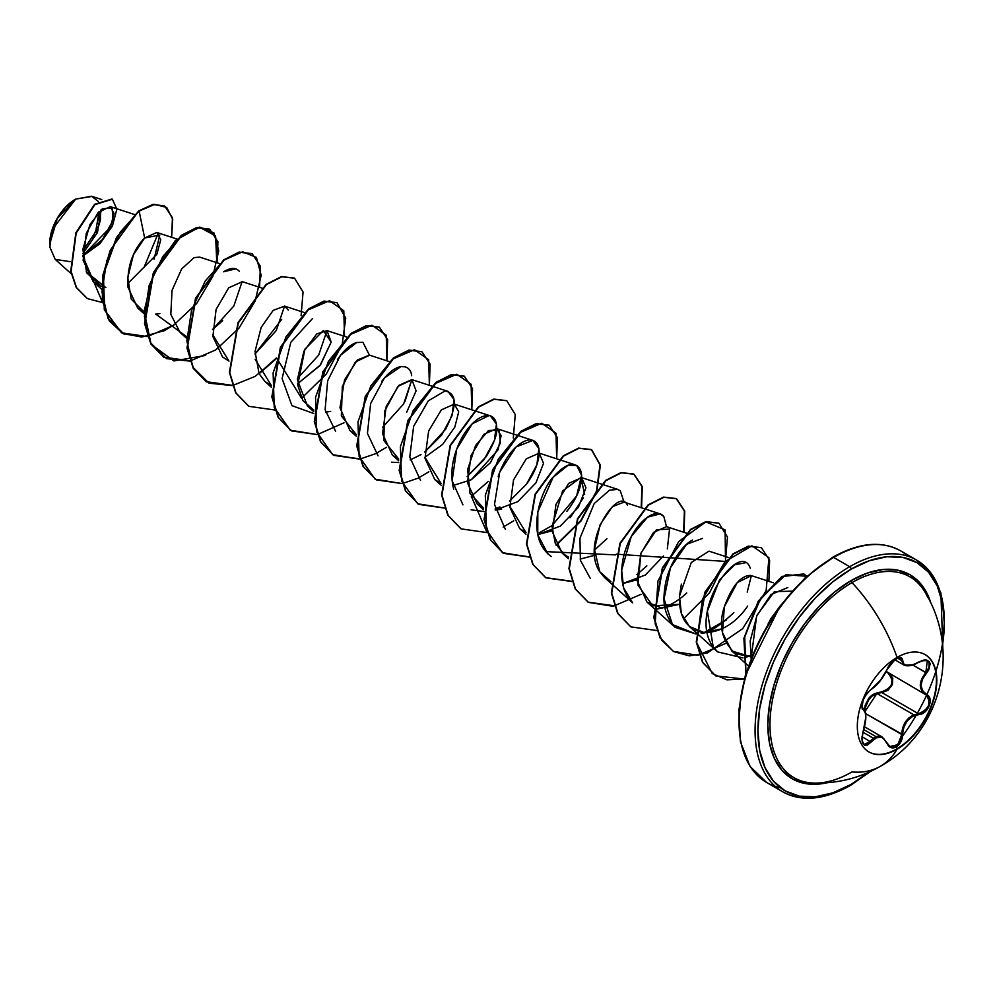 <?xml version="1.0" encoding="UTF-8"?>
<svg xmlns="http://www.w3.org/2000/svg" width="994" height="994" viewBox="0 0 994 994"><rect width="100%" height="100%" fill="white"/><g stroke="black" fill="none" stroke-linecap="round" stroke-linejoin="round"><path stroke-width="1.49" d="M927.887 597.705A115.938 66.933 120 0 0 851.982 582.608A125.778 72.612 60 0 1 897.06 657.419A125.778 72.612 -120 0 0 851.982 582.608A115.938 66.933 120 0 0 772.375 700.571A115.938 66.933 120 0 0 813.875 783.086A115.938 66.933 120 0 0 851.982 771.94A125.778 72.612 -120 0 0 880.386 766.287A125.778 72.612 -120 0 0 897.06 749.19A56.198 32.442 -60 0 1 857.325 726.241A56.198 32.442 -60 0 1 897.06 657.419A56.198 32.442 -60 0 1 925.165 654.636A56.198 32.442 -60 0 1 933.776 699.664A56.198 32.442 -60 0 1 897.06 749.19L896.687 748.967A56.198 32.442 120 0 0 933.341 699.627A56.198 32.442 120 0 0 924.967 654.524A56.198 32.442 -60 0 1 933.341 699.627A56.198 32.442 -60 0 1 896.687 748.967L896.265 746.954L900.887 741.81L903.77 727.31L907.224 720.849L912.567 716.363L921.985 713.717L925.116 711.741L929.427 705.591L929.937 698.944L928.657 696.285L922.531 690.743L921.065 685.264L922.519 679.026L928.719 669.981L930.16 663.83L929.266 661.582L924.892 659.817L912.567 664.899L907.236 665.645L903.77 664.116L902.179 658.649L900.788 657.643L896.265 658.749L896.538 657.73L887.058 669.571C882.51 678.902 877.168 685.537 871.042 689.501L871.042 689.501C863.339 696.645 860.742 703.342 863.252 709.592L861.897 707.156M865.451 713.133L863.252 709.592C866.681 712.586 866.681 719.718 863.252 730.975C860.729 744.394 863.326 748.097 871.042 742.083C877.155 734.678 882.498 735.15 887.058 743.512C889.096 747.799 892.165 748.942 896.265 746.954C900.291 744.245 902.415 740.095 902.651 734.504C903.484 723.011 908.827 716.363 918.692 714.549C928.135 714.562 934.646 697.838 926.495 694.458L925.849 694.756L929.141 699.068L928.582 705.516L924.408 711.257L918.456 713.729L881.877 692.607L876.907 693.489L913.859 714.823L918.456 713.729L881.877 692.607L876.907 693.489L865.115 711.381L865.563 707.069L867.75 701.105L871.726 696.359L876.907 693.489L913.859 714.823C906.155 718.637 902.117 725.185 901.769 734.491L900.154 741.425L895.805 746.283L889.742 746.395M875.987 736.629L863.798 729.596M881.019 736.467L882.262 737.039L873.366 738.244L877.155 736.256L881.019 736.467M862.916 732.205L873.366 738.244L862.916 732.205M865.115 705.442L864.333 709.915L869.874 697.018L881.69 691.812L874.695 693.539L871.502 695.551L868.731 698.31L865.115 705.442M884.685 691.228L881.69 691.812L881.877 692.607L881.69 691.812C892.376 687.699 894.699 681.735 888.636 673.932L892.016 678.132L891.618 684.282L889.953 687.252L884.685 691.228M885.965 672.056L889.245 673.621C895.569 681.834 893.121 688.171 881.877 692.607L888.04 690.283L892.326 684.555L892.786 678.045L889.257 673.634L885.977 672.043M921.401 660.625L927.34 660.675L929.067 662.7L928.955 667.396L925.836 672.516L926.495 673.1C932.695 661.818 930.086 658.115 918.692 662.016C908.839 667.285 903.496 666.8 902.651 660.575C902.415 657.332 900.291 656.723 896.265 658.749L890.885 663.445L879.628 681.561L866.706 693.526L863.115 700.099L861.835 706.299L862.233 708.436L865.178 712.126L865.836 717.134L861.835 738.542L863.277 744.121L864.892 745.376L866.88 745.438L871.042 742.083L862.009 736.703L871.042 742.083L877.342 737.014L881.852 737.424L883.89 738.803L888.723 746.134L891.034 747.65L896.265 746.954L897.06 749.19A56.198 32.442 -60 0 1 868.967 751.973A56.198 32.442 -60 0 1 860.344 706.945A56.198 32.442 -60 0 1 897.06 657.419A56.198 32.442 -60 0 1 936.795 680.368A56.198 32.442 -60 0 1 897.06 749.19A125.778 72.612 60 0 1 880.386 766.287C939.504 733.547 962.627 653.12 924.557 591.368A115.938 66.933 120 0 0 851.982 582.608A2.013 1.156 60 0 1 851.112 580.595A117.789 68.002 -60 0 1 930.757 602.687L928.061 595.543L920.357 583.366L910.007 574.768L897.383 570.096L882.983 569.525L867.352 573.066L851.112 580.595L834.861 591.828L819.23 606.328L804.842 623.524L792.218 642.77L781.856 663.321L774.164 684.394L769.418 705.168L767.815 724.862L769.418 742.692L774.164 758L781.856 770.188L792.218 778.774L804.842 783.458L819.23 784.03L826.784 782.8A117.789 68.002 -60 0 1 768.735 710.126A117.789 68.002 -60 0 1 851.112 580.595A2.013 1.156 -120 0 0 851.982 582.608A115.938 66.933 120 0 0 773.916 693.402A115.938 66.933 120 0 0 804.258 781.793A115.938 66.933 120 0 0 851.982 771.94A125.778 72.612 60 0 0 880.386 766.287C860.034 777.979 837.855 783.583 813.875 783.086L813.9 783.086M869.29 771.816L851.112 784.378A131.792 76.091 -60 0 1 757.913 730.578A131.792 76.091 -60 0 1 851.112 569.164A2.013 1.156 -120 0 0 849.684 566.704A133.805 77.246 120 0 0 764.92 676.392A133.805 77.246 120 0 0 774.413 785.595A133.805 77.246 120 0 0 849.684 785.198A2.013 1.156 -120 0 0 850.69 785.297A2.013 1.156 -120 0 0 851.112 784.378A2.013 1.156 60 0 1 850.69 785.297A2.013 1.156 60 0 1 849.684 785.198A133.805 77.246 -60 0 1 782.787 791.833A133.805 77.246 -60 0 1 762.274 684.617A133.805 77.246 -60 0 1 849.684 566.704L833.606 557.423A2.013 1.156 -120 0 0 832.599 557.323A2.013 1.156 -120 0 0 832.189 558.243A131.792 76.091 120 0 0 739.002 720.464M49.7 243.642L51.651 231.204L57.192 218.419L65.505 207.212L75.296 199.309A36.194 20.899 120 0 0 49.7 243.642A36.194 20.899 120 0 0 49.7 243.903L49.7 243.853M49.7 244.077L57.304 218.481L75.656 199.098L52.322 229.428L49.849 247.158L55.229 259.397L70.114 261.646M758.323 776.302A133.805 77.246 -60 0 1 748.83 667.111A133.805 77.246 -60 0 1 833.606 557.423A133.805 77.246 120 0 0 746.196 675.324A133.805 77.246 120 0 0 766.709 782.539A133.805 77.246 120 0 0 780.452 787.733M767.977 624.207L770.884 618.69L780.638 605.321L770.884 618.69L767.989 624.195M902.589 735.995A133.805 77.246 120 0 0 924.967 566.319A133.805 77.246 120 0 0 849.684 566.704A133.805 77.246 -60 0 1 916.592 560.082L900.502 550.788A133.805 77.246 120 0 0 833.606 557.423L849.684 566.704A2.013 1.156 60 0 1 851.112 569.164A131.792 76.091 -60 0 1 942.598 644.41M927.042 595.58A133.805 77.246 120 0 0 926.52 592.399M908.056 556.28A133.805 77.246 120 0 0 900.502 550.788C881.554 540.438 858.915 542.612 832.599 557.323A2.013 1.156 60 0 1 833.606 557.423A133.805 77.246 -60 0 1 891.978 546.986M82.788 255.719L110.396 227.266L114.037 213.486L110.284 206.628L98.22 212.418L86.279 233.304L83.148 260.391L93.15 281.613L101.686 286.595L86.677 272.828L82.974 249.009L89.945 224.495L102.233 208.889L112.136 207.796L113.055 220.333L102.419 239.591L82.788 255.719M127.692 283.65L156.841 254.29L160.755 239.728L156.791 232.459L144.639 238.001C142.366 240.349 126.163 255.918 127.99 287.291L137.669 307.978L144.08 312.091L131.22 299.082L127.741 277.711L133.395 254.874L144.639 238.001L139.135 211.088L154.766 204.354L166.719 207.473L172.72 219.289L171.614 237.293L172.434 217.798L164.78 206.106L153.349 204.565L138.775 210.89L153.001 204.366L164.594 206.007M219.351 263.522L199.682 257.111L194.091 257.62L181.629 268.989L172.037 290.372L170.806 314.365L180.1 332.481L186.524 336.593L155.747 314.067L159.835 313.619M242.325 281.687L228.732 287.775L216.083 309.494L212.89 336.544L222.544 356.983L228.968 361.095L212.716 334.767M288.285 310.066L284.57 306.115L273.176 310.377L261.136 327.448L255.048 351.454L259.111 373.756L264.988 381.485L271.399 385.597L255.147 359.269M297.579 383.771L319.944 365.618L331.188 342.073L327.001 330.617L316.726 333.959L303.915 351.205L297.392 379.807L307.432 405.987L313.843 410.1L302.909 400.632L297.715 385.088L304.909 349.205L323.373 330.517L331.188 342.073L320.54 364.848L297.579 383.771M325.51 412.088L330.691 411.417M389.114 361.53L369.445 355.119L357.331 360.039L344.52 379.957L339.985 407.751L349.863 430.489L356.287 434.602L341.352 415.902L342.321 386.43L355.43 361.94L369.644 355.193M406.757 412.075L416.088 390.891L411.889 379.621L398.929 385.349L386.206 406.471L382.566 433.782L392.307 454.991L398.718 459.104L383.796 440.392L384.765 410.932L397.873 386.442L412.088 379.696M424.91 457.277L442.665 444.368L454.817 427.122L458.706 411.814L454.32 404.123L441.361 409.851L428.638 430.974L425.01 458.284L434.738 479.493L441.162 483.606L424.91 457.277M452.829 485.594L471.255 479.754L498.069 449.847L501.113 435.707L496.764 428.625L483.805 434.353L471.081 455.476L467.453 482.786L477.182 503.995L483.606 508.108L470.013 493.434L467.665 469.491L475.617 445.449L488.539 430.514L498.926 429.98L500.404 442.951L490.39 462.744L471.255 479.754L452.829 485.594M501.647 509.164L495.273 510.096L517.862 501.622L535.977 482.786L543.532 463.291L539.208 453.127L526.248 458.855L513.525 479.978L509.885 507.288L519.626 528.497L526.037 532.61L509.785 506.281M552.229 530.784L537.704 534.598L560.293 526.124L578.409 507.288L585.963 487.793L581.639 477.629L568.68 483.357L555.957 504.48L552.329 531.79L562.07 552.999L568.481 557.112L564.791 555.124L555.311 543.407L552.03 526.348L562.567 491.024L580.931 477.455L584.621 494.366M580.148 559.1L594.66 555.286L580.148 559.1M604.501 577.502L632.718 602.873L623.66 587.914L621.66 570.196L631.252 536.549L647.492 517.178L660.165 513.886L624.083 502.132L612.354 506.704L600.127 524.646L594.487 549.446L599.717 571.699L604.501 577.502L610.925 581.614L599.717 571.699C579.912 542.302 618.877 485.681 627.363 505.051M663.52 555.944L645.354 575.004L622.592 583.602L637.104 579.788M686.195 533.045L666.527 526.646L653.567 532.374L640.844 553.484L637.204 580.807L646.945 602.016L661.718 608.079L679.548 604.29L652.822 605.88L637.862 584.969L641.006 553.012L656.425 529.827L669.534 529.069L667.334 548.961M728.627 557.547L708.971 551.148L691.277 562.492L679.461 596.176L681.375 613.584L689.389 626.506L704.162 632.582L721.992 628.792M747.215 592.113L751.377 575.625L737.262 582.608L724.315 606.874L722.489 632.644L731.82 651.02L751.725 656.972L735.411 653.667C721.892 641.105 718.202 625.499 724.315 606.874C731.808 586.398 740.418 575.899 750.147 575.389M792.168 591.157L774.376 591.654L757.006 615.249L750.197 640.944L751.116 658.525L756.62 616.118L771.058 594.499L787.857 587.516M752.57 654.86L746.469 657.071M743.015 657.916L717.593 651.878L713.195 646.821L707.355 611.273L719.581 579.825L734.777 564.691L745.04 562.89M726.452 619.896L704.025 632.569M692.569 540.065C686.245 543.221 679.921 550.266 673.609 561.2C667.881 571.798 664.713 583.167 664.079 595.282C663.259 605.744 666.042 615.51 672.441 624.555L696.111 634.023L675.162 627.376L672.441 624.555L664.054 598.823L670.49 567.649L686.568 544.302L702.596 538.388M660.165 513.886L663.806 516.408L666.489 526.634L663.806 516.408C660.264 512.407 655.058 512.506 648.175 516.718C640.819 521.775 634.619 529.479 629.575 539.817C624.232 550.862 621.573 562.343 621.61 574.259C622.082 586.622 625.499 595.891 631.861 602.066M646.87 565.872L636.905 574.594M590.274 578.371L580.384 560.243L579.962 538.226L594.201 503.548L609.533 490.179L617.721 489.383L620.318 490.837L624.058 502.132L620.318 490.837M606.912 538.686L594.474 550.08M547.843 553.869L537.742 534.784L537.829 511.873L553.086 477.331L568.059 465.304L576.682 465.49L581.577 475.256L576.595 495.994L552.03 525.577L539.257 532.821M505.399 529.367L494.49 504.467L499.746 472.026L516.097 446.94L532.846 440.379L538.885 448.605L536.884 464.77L526.522 484.14L509.587 501.075M462.956 504.865L452.121 480.761L456.693 449.151L472.212 423.817L488.998 415.554L490.402 415.877L496.428 424.04L494.465 440.218L484.103 459.601L467.155 476.573L486.19 456.644C493.658 444.132 497.162 434.925 496.714 429.023C496.863 421.009 494.291 416.511 488.998 415.554C483.121 415.157 476.946 418.524 470.448 425.68C463.552 433.334 458.296 443.212 454.68 455.314C451.276 467.155 450.953 478.474 453.711 489.259M420.524 480.363L409.764 457.091L413.641 426.364L428.29 400.868L444.977 390.965L447.959 391.375L453.985 399.538L452.022 415.716L441.659 435.099L424.711 452.071L445.635 429.197C457.29 406.111 457.066 393.363 444.977 390.965M378.08 455.861L367.432 433.409L370.625 403.589L384.367 378.043L400.843 366.624L405.366 366.823M404.918 401.738L411.851 379.609L403.663 403.912L382.516 427.395M335.637 431.359L325.1 409.727L327.647 380.826L340.482 355.343L356.635 342.532L362.872 342.296M284.532 306.115L276.27 330.53L254.949 354.063L281.65 319.447M239.33 271.287C235.74 267.336 230.509 267.51 223.6 271.797L235.764 268.865M262.217 288.161L242.126 281.613L233.838 306.028L212.517 329.561L222.706 320.615M105.861 287.626L86.217 271.834L105.861 287.626M82.763 253.644L97.462 232.521L101.239 209.635M98.344 201.484L91.61 196.24L75.656 199.098L92.107 196.414M154.095 259.26L159.736 235.081L144.639 238.001L139.135 211.088L120.411 231.937L106.731 260.937L101.96 291.913L107.961 318.179L124.101 334.146L147.423 336.593L173.329 325.398L196.638 303.543L212.753 276.481L218.742 250.848L213.958 232.931L200.266 227.278L181.542 235.628L162.83 256.477L149.15 285.489L144.403 316.465L150.429 342.706L166.57 358.66L189.891 361.095L215.81 349.876L239.107 328.008L255.209 300.946L261.173 275.313L256.39 257.409L242.673 251.78L223.948 260.155L205.236 281.016L191.581 310.041L186.847 341.004L192.886 367.246L209.038 383.175L232.372 385.585L206.491 381.858L193.582 368.538L187.319 348.186L195.855 298.498L223.998 260.117L239.442 252.277L252.141 253.718L260.341 266.143L259.608 287.316M102.606 302.574L82.8 256.117L99.996 243.617L112.409 226.06L116.845 209.237L112.384 199.21L94.865 204.64L76.178 233.13L71.096 271.387L76.575 287.651L87.46 298.622L102.606 302.574M87.273 298.523L76.215 287.44L70.736 271.188L75.83 232.919L94.517 204.429L112.024 199.011L94.703 204.267L75.879 232.77L70.748 271.225L76.289 287.552L87.273 298.523M158.245 233.242L143.993 267.485M870.545 771.406L850.69 785.297C824.374 800.008 801.748 802.183 782.787 791.833L766.709 782.539L750.01 766.374L740.393 741.623L738.79 710.387L745.376 675.336L780.091 606.054L805.177 577.849L832.599 557.323A2.013 1.156 60 0 0 832.189 558.243L813.999 570.804M796.517 587.019L780.414 606.265L766.287 627.798L754.694 650.797L746.084 674.379M740.779 697.626L738.989 719.656M747.699 606.017C744.084 611.459 728.465 633.253 703.243 632.507C686.742 629.438 678.815 617.324 679.461 596.176L681.387 584.137M583.341 497.919L570.071 517.787M232.646 385.535L255.11 376.403L276.096 358.859L259.123 373.769M276.742 358.163L301.567 398.271L326.355 373.955L342.184 344.409L345.75 318.142L337.041 302.735L324.355 301.281L308.898 309.097L280.755 347.465L272.194 397.165L278.457 417.517L291.354 430.849L317.26 434.589L290.248 430.178L274.232 407.416L273.114 372.862L285.986 336.854L307.506 310.203L329.536 300.722L343.8 310.737L344.496 336.32M317.521 434.54L343.999 422.785M386.927 360.822L386.244 335.239L371.98 325.237L349.938 334.705L328.43 361.356L315.545 397.364L316.676 431.918L332.692 454.68L359.691 459.091L333.81 455.364L320.9 442.044L314.638 421.692L323.174 372.004L351.317 333.624L366.761 325.783L379.459 327.225L387.66 339.65L386.927 360.822M359.965 459.042L375.657 453.674M375.831 453.587L386.43 447.288M429.371 385.324L428.687 359.741L414.423 349.739L392.382 359.207L370.861 385.858L357.989 421.866L359.12 456.42L375.123 479.183L402.135 483.593L376.217 479.841L363.319 466.509L357.07 446.144L365.63 396.469L393.786 358.101L409.23 350.286L421.916 351.739L430.104 364.164L429.371 385.324M402.396 483.544L418.089 478.176M418.275 478.089L428.886 471.79M444.579 508.096L418.685 504.356L405.776 491.036L399.513 470.671L408.074 420.984L436.217 382.603L451.674 374.788L464.36 376.241L472.535 388.666L471.815 409.826L471.119 384.231L456.818 374.229L434.751 383.783L413.218 410.51L400.396 446.567L401.613 481.121L417.741 503.796L444.84 508.046M488.302 481.369L471.318 496.279L487.01 532.598L461.129 528.87L448.219 515.551L441.957 495.198L450.493 445.511L478.636 407.13L494.08 399.29L506.778 400.731L515.252 414.535L513.289 438.081M503.15 527.093L513.761 520.794M556.69 458.83L556.006 433.247L541.742 423.245L519.7 432.713L498.18 459.365L485.308 495.372L486.439 529.926L502.442 552.689L529.454 557.1L503.536 553.36L490.638 540.015L484.389 519.651L492.949 469.963L521.104 431.607L536.549 423.792L549.247 425.246L557.423 437.671L556.69 458.83M545.594 551.595L615.621 554.888M616.255 554.18L725.26 561.411L709.567 592.747L683.524 618.802M725.955 643.304L697.999 655.319L673.323 651.381L660.414 638.049L654.164 617.696L662.7 568.009L690.855 529.628L706.299 521.8L718.997 523.254L727.459 537.058L725.496 560.604L725.098 529.852L705.902 521.9L678.703 541.544L657.953 581.105L655.158 623.847L661.954 640.546L673.708 651.592L689.339 655.854L707.281 652.983L742.754 628.593L766.138 590.697L768.934 557.709L751.986 545.818L725.073 561.61L702.509 599.146L696.645 642.621L712.238 673.522L726.875 679.846L744.32 679.051L715.755 675.883L702.857 662.551L696.595 642.199L705.144 592.523L733.274 554.143L748.731 546.302L761.429 547.744L769.617 560.181L768.884 581.341M806.892 576.284L785.844 574.718L760.808 598.028L744.692 636.197L745.985 673.286L744.344 638.011L758.832 601.059L782.402 576.532L803.984 574.047L806.892 576.284M147.497 336.581L121.579 332.828L104.668 310.041L103.388 274.63L116.832 237.765L138.775 210.89L116.484 237.566L103.028 274.419L104.32 309.83L121.405 332.729M209.548 229.129L196.675 227.564L181.231 235.379L153.076 273.748L144.528 323.448L150.777 343.8L163.687 357.132L189.854 360.834M251.967 253.619L239.094 252.078L223.638 259.906L195.507 298.299L186.971 347.975L193.221 368.327L206.143 381.659L232.285 385.337M258.949 373.433L276.382 357.964M294.423 278.121L281.55 276.568L266.106 284.396L237.964 322.764L229.403 372.439L235.653 392.804L248.724 406.235M336.867 302.636L323.994 301.07L308.55 308.898L280.395 347.266L271.847 396.954L278.096 417.318L291.354 430.849M379.286 327.125L366.413 325.585L350.957 333.412L322.826 371.806L314.29 421.481L320.54 441.833L333.462 455.165L359.604 458.843M421.742 351.64L408.869 350.074L393.425 357.902L365.283 396.258L356.722 445.946L362.972 466.298L376.217 479.841M464.186 376.142L451.313 374.589L435.869 382.404L407.714 420.773L399.166 470.473L405.415 490.825L418.685 504.356M506.605 400.632L493.732 399.091L478.276 406.919L450.145 445.312L441.609 494.987L447.859 515.339L460.955 528.771M549.061 425.146L536.201 423.581L520.744 431.408L492.602 469.764L484.041 519.452L490.291 539.804L503.188 553.149L529.367 556.851M556.031 544.961L580.744 520.62L596.499 491.123L600.028 464.906L591.331 449.549L578.632 448.095L563.176 455.911L535.033 494.291L526.485 543.979L532.747 564.331L545.656 577.663L572.072 581.304M641.192 507.71L641.95 486.488L633.75 474.039L621.051 472.597L605.594 480.425L577.464 518.818L568.928 568.493L575.178 588.846L588.088 602.178L614.516 605.806M683.636 532.212L684.394 511.015L676.206 498.553L663.52 497.087L648.076 504.915L619.921 543.271L611.36 592.958L617.609 613.323L630.681 626.754M718.824 523.155L705.951 521.601L690.495 529.429L662.352 567.798L653.803 617.498L660.066 637.85L673.323 651.381M761.242 547.644L748.37 546.104L732.926 553.931L704.783 592.312L696.247 642L702.497 662.352L715.755 675.883M803.811 573.948L781.918 576.408L758.248 601.208L743.885 638.421L745.86 673.708M657.034 630.556L630.855 626.866L617.957 613.522L611.72 593.157L620.281 543.469L648.423 505.114L663.88 497.298L676.566 498.752L684.742 511.189L684.009 532.337M641.08 594.3L613.124 606.315L588.448 602.376L575.538 589.057L569.276 568.705L577.812 519.017L605.955 480.636L621.399 472.796L634.097 474.237L642.298 486.662L641.565 507.835M572.159 581.552L546.004 577.874L533.095 564.542L526.832 544.19L535.393 494.49L563.536 456.122L578.98 448.294L591.678 449.748L600.388 465.155L596.822 491.421L580.993 520.968L556.205 545.296M275.077 410.037L248.898 406.335L236 393.003L229.751 372.638L238.311 322.963L266.454 284.595L281.898 276.779L294.597 278.221L303.058 292.025L301.095 315.57M189.941 361.083L164.035 357.343L151.125 344.011L144.875 323.646L153.436 273.959L181.579 235.59L197.036 227.775L209.722 229.229L217.897 241.654L217.177 262.814M174.236 324.765L163.637 331.064M297.392 378.577L318.714 355.044L326.976 330.604M312.352 318.701L290.782 342.334L282.097 378.602L291.95 405.651L313.806 413.529M369.42 355.119L362.909 342.309L356.635 342.532C350.236 344.545 343.825 350.236 337.413 359.617M411.653 375.682C410.857 369.184 407.254 366.165 400.843 366.624C394.717 367.743 388.343 372.688 381.696 381.447M391.487 462.222L398.681 462.533M410.187 459.986L421.021 454.593M471.094 509.823L483.916 511.512M495.062 509.003L499.87 506.952M526.584 484.053C533.567 474.424 537.704 465.055 538.959 455.923C539.779 447.399 537.766 442.231 532.896 440.404C528.212 438.752 522.198 441.311 514.88 448.095C507.897 455.016 502.343 464.422 498.193 476.325M566.816 511.413C574.532 501.56 579.253 492.08 581.005 482.96C582.608 474.436 581.167 468.609 576.682 465.49C576.396 466.174 570.444 458.296 553.919 476.3C541.457 488.178 523.987 536.735 551.185 556.429M657.444 609.036C667.968 606.874 677.722 601.507 686.717 592.946M701.13 633.302C707.827 633.551 718.737 626.667 733.845 612.639M750.284 568.22C740.294 538.996 687.016 612.056 713.195 646.821M205.621 355.417L173.9 360.946L151.15 344.458L144.118 311.06L153.859 271.983L175.354 240.486L199.322 227.129L215.586 235.876L216.804 262.689M163.178 330.915L141.869 337.041L123.045 333.611L109.278 320.888L102.307 300.66L102.792 275.872L110.247 250.177L138.775 210.89M82.85 250.811L95.635 231.863L99.102 211.523L98.841 220.68M96.58 232.994L100.394 220.134L100.642 210.132M97.474 226.669L92.268 238.659M851.112 784.378L832.922 792.814L815.44 796.778L799.338 796.144L785.21 790.913L773.618 781.296L765.007 767.666L759.702 750.532L757.913 730.578L759.702 708.548L765.007 685.301L773.618 661.731L785.21 638.732L799.338 617.187L815.44 597.941L832.922 581.726L851.112 569.164L869.29 560.74L886.772 556.764L902.887 557.41L917.002 562.641L928.595 572.258L937.205 585.888L942.511 603.01L944.3 622.965L942.511 644.994M926.048 694.868L921.749 690.892L920.258 685.214L921.749 678.716L925.836 672.516C918.506 682.021 918.506 689.426 925.836 694.756L886.275 671.459L925.128 694.346M887.033 743.015L882.262 737.039L889.941 746.519L897.843 744.692L901.769 734.491L902.651 734.504L865.699 713.667L901.769 734.491L902.577 728.366L905.025 722.576L908.951 717.867L913.859 714.823L918.456 713.729L918.692 714.549L918.456 713.729C929.303 709.07 931.763 702.733 925.836 694.756L926.495 694.458C919.351 689.314 919.351 682.195 926.495 673.1L912.79 664.986L925.836 672.516L927.34 660.675C927.079 659.469 924.196 659.966 918.68 662.166L918.531 662.116M923.786 660.066L924.929 660.028M902.974 664.24L901.769 660.55L897.669 658.19L901.769 660.55L904.018 665.085L902.974 664.24M904.267 665.21L913.113 664.725M912.132 665.061L906.603 665.831M900.589 658.028L901.769 660.55L902.651 660.575L901.769 660.55L900.191 657.866M897.93 657.953L898.812 657.767M870.471 689.836L870.794 689.799C867.514 692.47 865.376 694.98 864.395 697.328L863.19 700.012C861.873 707.479 861.773 710.387 862.891 708.722L863.848 709.381M862.046 740.965L864.184 744.444L870.359 741.524L873.366 738.244L866.457 744.717L864.097 744.382M889.046 745.885L888.276 745.09M897.917 657.953L900.614 658.04M863.214 731.075L863.301 731.05C866.693 718.066 866.656 710.673 863.19 708.884M889.941 746.519L887.182 743.338M896.687 748.967A56.198 32.442 -60 0 1 868.781 751.862A56.198 32.442 120 0 0 896.687 748.967M882.262 737.039L864.594 726.838M110.284 206.628L134.476 214.518M93.15 281.613L101.612 289.217M156.791 232.459L176.92 239.02M137.669 307.978L144.043 313.719M180.1 332.481L186.487 338.221M284.57 306.115L304.239 312.526M264.988 381.485L271.362 387.225M327.001 330.617L346.67 337.028M307.432 405.987L313.806 411.727M349.863 430.489L356.25 436.229M411.889 379.621L447.959 391.375M392.307 454.991L398.681 460.731M454.32 404.123L490.402 415.877M434.738 479.493L441.125 485.234M496.764 428.625L532.846 440.379M477.182 503.995L483.569 509.736M539.208 453.127L575.277 464.881M519.626 528.497L526.012 534.238M581.639 477.629L617.721 489.383M562.07 552.999L568.444 558.74M646.945 602.016L675.162 627.376M689.389 626.506L717.593 651.878M751.402 575.65L773.357 582.795M731.82 651.02L748.395 665.905M71.183 273.748L55.229 259.397M101.761 199.545L91.61 196.24M942.784 646.286L940.871 592.909L931.229 573.277L916.592 560.082M881.827 623.611L882.883 625.512M821.268 796.89L828.772 794.989M918.68 662.166C913.113 665.669 908.23 666.639 904.018 665.085L894.836 659.78M870.794 689.799L881.479 679.225L887.195 669.447C888.773 662.799 901.173 655.121 900.651 658.065M864.184 744.444C863.065 743.872 860.568 742.245 863.301 731.05"/></g></svg>
